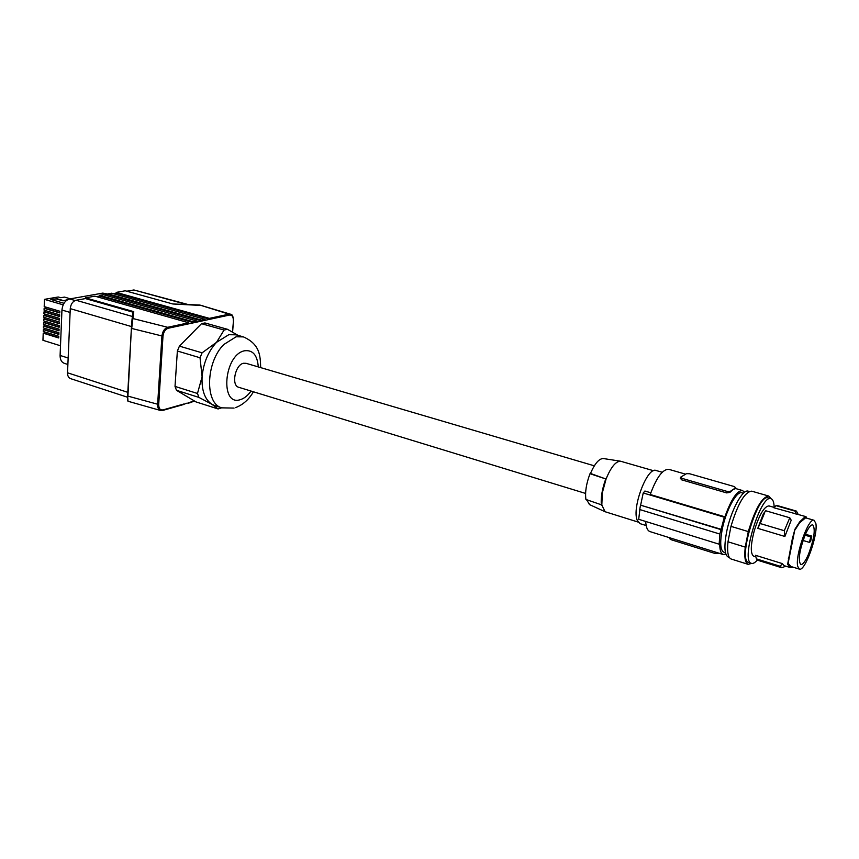 <?xml version="1.0" encoding="UTF-8"?>
<svg xmlns="http://www.w3.org/2000/svg" width="859" height="859" viewBox="0 0 859 859"><rect width="100%" height="100%" fill="white"/><g stroke="black" fill="none" stroke-linecap="round" stroke-linejoin="round"><path stroke-width="1.29" d="M187.112 403.086L183.182 404.557M113.195 293.649L116.223 293.102L209.918 319.269L209.381 318.367L229.009 314.158L199.857 305.052L230.48 314.201M205.451 320.235L201.962 320.987L201.414 320.074L108.019 293.853L111.638 293.209L204.914 319.323L205.451 320.235L229.546 315.049L229.009 314.158L230.577 314.233C232.252 314.19 233.229 316.305 233.498 320.557L233.347 320.45M194.456 401.003L191.213 402.28M197.484 393.476L202.101 376.714C201.478 390.254 204.753 399.446 211.905 404.288L198.912 397.406L197.484 393.476L175.021 386.41L176.492 390.319L198.912 397.406M108.019 293.853L107.976 294.573L201.962 320.987L193.898 322.726L193.35 321.803L99.665 295.335L99.633 296.065L193.898 322.726L189.302 323.714L188.755 322.791L94.919 296.172L85.47 297.848L85.438 298.588L132.962 312.171L133.757 311.645L85.47 297.848M197.441 321.964L196.894 321.041L103.338 294.68L99.665 295.335M126.81 291.222L133.897 289.966L186.725 304.516M209.381 318.367L116.266 292.393L125.253 290.793L172.884 303.989L202.703 305.536M116.266 292.393L116.223 293.102M188.218 304.569L133.897 289.966M189.302 323.714L168.235 328.245L167.688 327.3C164.456 328.46 162.534 331.424 161.911 336.18L157.627 404.492C157.541 407.746 158.507 409.743 160.515 410.473L162.609 410.462L160.515 410.473L128.023 401.26L127.604 395.913L127.476 400.423M132.962 312.171L132.189 318.7M127.54 397.234L70.535 378.615C68.516 377.777 67.507 375.834 67.528 372.795L70.266 308.639C70.792 304.086 72.725 301.294 76.054 300.253L85.438 298.588M585.58 493.431L238.759 387.302C231.039 385.584 235.055 364.85 243.441 363.282L246.028 363.303L594.331 465.825M176.492 390.319L195.959 401.905L218.089 408.948L211.905 404.288L214.89 405.631M243.183 336.825L236.107 334.827L228.805 334.699L216.522 342.333C208.232 351.471 203.422 362.928 202.101 376.714L200.029 357.763L202.09 352.834L216.522 342.333L224.081 330.049L227.452 329.287L238.029 335.364M175.021 386.41L177.362 351.009L200.029 357.763M227.452 329.287L204.914 322.941L201.511 323.682L179.424 346.134L177.362 351.009M179.424 346.134L202.09 352.834M201.511 323.682L224.081 330.049M221.719 407.8L218.089 408.948M108.009 294.089L102.779 293.112L107.976 294.573L104.895 295.12M99.633 296.065L96.476 296.623M102.779 293.112L69.643 298.953C65.209 300.317 62.643 304.011 61.945 310.035L60.098 355.454L68.162 358.01M67.882 364.474L64.2 363.293C61.451 362.176 60.076 359.567 60.098 355.454M51.594 299.684L56.254 298.868L62.997 300.822L67.689 299.651M62.997 300.822L66.905 300.135M63.19 304.838L44.464 299.362L44.196 306.609L59.797 311.216L59.722 312.912L44.131 308.295L44.067 310.174L59.647 314.813L59.582 316.509L44.002 311.86L43.927 313.75L59.507 318.399L59.432 320.096L43.873 315.425L43.798 317.304L59.357 321.985L59.292 323.682L43.734 318.99L43.669 320.858L59.217 325.572L59.142 327.258L43.605 322.544L43.541 324.412L59.067 329.147L59.003 330.822L43.476 326.087L43.412 327.955L58.927 332.712L58.863 334.398L43.347 329.631L43.272 331.499L58.788 336.277L58.713 337.952L43.218 333.163L42.95 340.304L60.495 345.78M64.006 303.291L50.842 299.458L56.254 298.868M63.008 300.467L56.264 298.513M44.464 299.362L58.219 296.989L60.796 297.729L64.446 297.096L70.406 298.814M44.271 332.959L43.218 333.163M44.4 329.427L43.347 329.631M44.528 325.883L43.476 326.087M44.657 322.34L43.605 322.544M44.797 318.786L43.734 318.99M44.926 315.232L43.873 315.425M45.055 311.667L44.002 311.86M45.194 308.102L44.131 308.295M44.314 331.821L44.26 333.217L58.723 337.684M44.443 328.278L44.389 329.684L58.874 334.13M44.571 324.734L44.518 326.141L59.013 330.565M44.711 321.18L44.657 322.597L59.153 326.989M44.84 317.615L44.786 319.043L59.303 323.424M44.969 314.05L44.915 315.478L59.443 319.838M45.108 310.486L45.055 311.914L59.593 316.252M45.237 306.91L45.183 308.349L59.733 312.665M133.757 311.645L132.887 318.528L132.05 319.226L131.395 328.267L127.916 396.117L158.7 404.514C158.743 408.519 160.182 410.312 163.027 409.893L162.609 410.462M188.755 322.791L167.688 327.3L132.887 318.528L131.695 328.449L162.985 336.223L158.7 404.514M586.472 499.659L589.757 504.705M653.57 470.732L620.381 461.176C615.592 461.433 610.813 467.393 606.057 479.054L590.004 473.706C586.3 483.596 584.925 492.175 585.902 499.444L601.826 504.952L605.069 511.728L638.108 522.068M590.004 473.706L590.477 473.459C594.75 463.635 598.991 458.652 603.222 458.523L620.381 461.176M601.826 504.952L602.299 492.959L606.057 479.054L590.477 473.459M646.161 525.547L640.052 523.646L637.217 520.275C631.623 507.69 647.503 466.179 656.147 470.517L662.214 472.267M645.678 521.456C646.032 527.297 647.461 530.669 649.962 531.592L650.07 531.624M681.949 478.345L726.993 491.38L730.139 491.477L735.68 487.772L734.241 486.559L689.594 473.749L686.524 473.653L680.639 477.164L681.949 478.345L681.681 479.848L726.703 492.905L729.967 492.357L732.92 489.609L735.594 488.588L735.766 487.697M681.681 479.848L680.349 478.216M650.821 492.787L644.894 491.026L643.23 492.969L724.32 517.225L724.889 516.828L650.231 494.505C656.544 477.4 662.74 469.014 668.839 469.347L685.643 474.179M724.889 516.828C731.234 499.197 737.119 490.435 742.552 490.532L744.528 492.325M724.32 517.225L719.863 534.051L719.155 544.209L719.735 543.79C719.735 550.061 720.884 553.625 723.171 554.506L725.898 554.13M719.155 544.209L638.699 519.298L639.88 509.591M671.158 538.228L670.911 539.635L715.139 553.497L718.811 553.142M670.911 539.635L669.526 538.443M723.976 552.262L723.89 552.23C720.422 550.394 719.81 543.113 722.032 530.39C725.544 511.159 736.646 490.382 741.886 492.83L743.411 493.27M721.066 529.294L640.503 505.156L639.74 509.548L719.863 534.051M643.23 492.969L640.696 504.867M720.722 529.541L640.503 505.156M728.464 557.169L728.368 557.137C724.599 555.139 723.944 547.151 726.381 533.149C730.268 511.749 742.595 488.492 748.35 491.208L749.198 491.445M771.114 498.746L768.784 496.062C762.083 496.813 755.254 508.657 748.296 531.592L745.236 547.108C744.173 557.276 745.129 563.01 748.092 564.331L751.614 563.407M770.952 498.692L768.247 497.919C757.96 492.701 737.333 560.734 748.683 562.495L748.769 562.516M774.174 507.422C774.034 502.332 772.993 499.433 771.038 498.725C760.806 493.517 740.168 561.625 751.453 563.354C753.064 563.848 755.029 562.72 757.359 559.982M755.899 556.911L753.697 556.224C750.39 553.872 750.519 545.583 754.095 531.356C759.206 514.863 764.156 506.381 768.945 505.908L774.206 507.433M790.838 566.468L788.111 563.311L787.628 564.342L792.266 539.151L794.919 529.251L799.675 521.875L804.164 517.644L805.978 516.656L806.408 518.052M805.946 516.646L773.884 507.755L776.01 505.64L777.277 505.554L796.422 511.094L798.172 514.391M784.89 536.467L784.31 530.712L789.786 517.784L791.203 520.221L784.89 536.467L757.778 528.349L763.286 513.94L765.734 510.751L763.286 513.94M788.111 563.311L794.919 529.251M814.117 520.296C808.684 517.054 794.929 555.397 797.689 566.274L799.332 569.098C804.851 572.094 818.262 534.889 815.846 523.453L814.117 520.296L805.613 517.827L799.611 522.809L795.069 529.853M803.884 518.782L804.164 517.644M793.34 567.241L790.162 567.531L787.628 564.342M808.48 554.248C814.203 538.765 815.631 528.961 812.754 524.86C810.756 524.624 808.212 527.995 805.13 534.985C799.364 550.544 797.904 560.39 800.728 564.535C802.778 564.814 805.366 561.389 808.48 554.248M811.755 536.102L810.821 536.896L809.403 542.373L810.617 541.471L811.755 536.102L805.452 534.255M784.31 530.712L760.183 523.539L757.778 528.349M760.183 523.539L764.703 512.651M789.786 517.784L765.734 510.751M796.422 511.094L795.209 511.191L796.078 514.197M795.209 511.191L776.01 505.64M785.792 566.178L781.797 567.745L758.078 560.369L756.414 558.876L755.49 555.29L782.313 563.59L780.208 566.274L756.414 558.876M781.797 567.745L780.208 566.274M782.313 563.59L784.106 565.651L790.366 567.595M768.687 496.04L751.689 491.165C744.785 491.842 737.881 503.567 730.966 526.363L748.296 531.592M745.236 547.108L727.992 541.793L730.966 526.363M727.992 541.793C727.004 551.918 728.056 557.663 731.127 559.005L731.224 559.037M605.606 479.301C602.105 489.147 600.688 497.791 601.375 505.21M204.914 319.323L201.414 320.074M188.346 402.731L191.847 401.744M193.35 321.803L196.894 321.041M232.456 332.025L233.498 320.557M233.337 320.675C233.38 316.756 232.123 314.877 229.546 315.049M168.235 328.245C165.304 329.287 163.554 331.95 162.985 336.223M131.491 326.57L70.266 308.639M132.071 319.129L132.404 316.488L76.054 300.253M127.808 392.338L67.528 372.795M131.395 328.267L127.604 395.913M183.815 404.02L163.027 409.893M258.291 366.911C257.346 355.078 252.739 349.71 244.45 350.805C223.716 354.853 219.786 407.08 240.509 399.585C244.332 398.393 247.843 395.548 251.053 391.06M260.674 367.609C260.309 355.647 259.998 344.309 243.419 336.889L236.128 336.782L223.888 344.459C205.666 362.133 204.689 403.87 221.901 407.853L234.056 408.079M69.643 298.953L75.12 300.532M61.945 310.035L70.105 312.44M735.68 487.772L735.519 488.642M729.967 492.357L730.139 491.477M726.703 492.905L726.993 491.38M718.36 553.003L718.242 553.561M715.418 552.079L715.139 553.497M799.611 522.809L799.675 521.875M805.71 517.848L806.064 516.731M790.527 566.36L790.162 567.531M788.766 557.448L788.315 558.2M810.821 536.896L805.044 535.189M188.024 403.268L191.439 402.302M233.498 320.6L232.596 332.111M199.836 305.031L172.799 303.968M133.07 311.849L131.395 328.288L127.615 395.935C127.293 402.946 127.433 399.993 128.023 401.26M183.397 404.578L162.695 410.441M214.675 405.555L221.901 407.853M742.455 490.51L735.605 488.535M680.478 477.507L680.274 478.667M723.171 554.506L649.962 531.592M669.644 537.755L669.472 538.722M725.479 552.724L723.89 552.23M748.683 562.495L751.453 563.354M790.731 566.435L799.332 569.098M803.047 540.472L809.403 542.373M731.127 559.005L748.092 564.331M589.285 504.491L605.069 511.728M729.302 557.427L728.368 557.137M235.57 407.617C242.925 404.847 248.874 399.564 253.426 391.79"/></g></svg>

